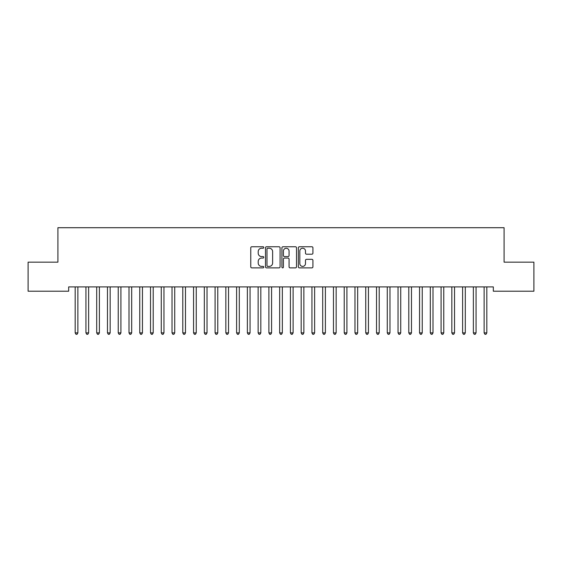 <?xml version="1.0" encoding="UTF-8"?>
<svg xmlns="http://www.w3.org/2000/svg" width="562" height="562" viewBox="0 0 562 562"><rect width="100%" height="100%" fill="white"/><g stroke="black" fill="none" stroke-linecap="round" stroke-linejoin="round"><path stroke-width="0.84" d="M263.782 247.491A0.738 0.738 0 0 0 263.044 246.753L251.818 246.753A1.054 1.054 0 0 0 250.764 247.807L250.764 266.824A1.054 1.054 0 0 0 251.818 267.877L263.044 267.877A0.738 0.738 0 0 0 263.782 267.14A0.738 0.738 0 0 0 263.044 266.395L261.59 266.395A3.379 3.379 0 0 1 258.211 263.016L258.211 261.435A3.379 3.379 0 0 1 261.59 258.056L263.044 258.056A0.738 0.738 0 0 0 263.782 257.312A0.738 0.738 0 0 0 263.044 256.574L261.59 256.574A3.379 3.379 0 0 1 258.211 253.195L258.211 251.607A3.379 3.379 0 0 1 261.59 248.228L263.044 248.228A0.738 0.738 0 0 0 263.782 247.491M311.868 254.2A1.054 1.054 0 0 0 312.929 253.139L312.929 247.807A1.054 1.054 0 0 0 311.868 246.753L299.406 246.753A1.054 1.054 0 0 0 298.352 247.807L298.352 266.824A1.054 1.054 0 0 0 299.406 267.877L311.868 267.877A1.054 1.054 0 0 0 312.929 266.824L312.929 260.375A1.054 1.054 0 0 0 311.868 259.321L306.536 259.321A1.054 1.054 0 0 0 305.482 260.375L305.482 263.571A2.824 2.824 0 0 1 302.658 266.395A2.824 2.824 0 0 1 299.827 263.571L299.827 251.052A2.824 2.824 0 0 1 302.658 248.228A2.824 2.824 0 0 1 305.482 251.052L305.482 253.139A1.054 1.054 0 0 0 306.536 254.2L311.868 254.2M493.331 286.908L68.669 286.908L68.669 291.214L28.1 291.214L28.1 262.159L57.907 262.159L57.907 227.715L504.093 227.715L504.093 262.159L533.9 262.159L533.9 291.214L493.331 291.214L493.331 286.908M280.073 247.807A1.054 1.054 0 0 0 279.019 246.753L266.557 246.753A1.054 1.054 0 0 0 265.496 247.807L265.496 266.824A1.054 1.054 0 0 0 266.557 267.877L279.019 267.877A1.054 1.054 0 0 0 280.073 266.824L280.073 247.807M282.981 246.753L295.443 246.753A1.054 1.054 0 0 1 296.504 247.807L296.504 266.824A1.054 1.054 0 0 1 295.443 267.877L290.111 267.877A1.054 1.054 0 0 1 289.058 266.824L289.058 259.11A1.054 1.054 0 0 0 287.997 258.056L284.456 258.056A1.054 1.054 0 0 0 283.403 259.11L283.403 267.14A0.738 0.738 0 0 1 282.665 267.877A0.738 0.738 0 0 1 281.927 267.14L281.927 247.807A1.054 1.054 0 0 1 282.981 246.753M267.716 248.228A0.738 0.738 0 0 0 266.978 248.966L266.978 265.657A0.738 0.738 0 0 0 267.716 266.395L269.247 266.395A3.379 3.379 0 0 0 272.626 263.016L272.626 251.607A3.379 3.379 0 0 0 269.247 248.228L267.716 248.228M289.058 251.109A2.824 2.824 0 0 0 286.227 248.285A2.824 2.824 0 0 0 283.403 251.109L283.403 255.52A1.054 1.054 0 0 0 284.456 256.574L287.997 256.574A1.054 1.054 0 0 0 289.058 255.52L289.058 251.109M75.041 286.908L75.104 287.063A1.075 1.075 -179.5 0 1 75.182 287.47L75.182 332.88L77.872 332.88L77.872 287.47A1.075 1.075 -179.5 0 1 77.949 287.063L78.013 286.908M77.872 332.88L77.064 334.285L75.989 334.285L75.182 332.88M85.803 286.908L85.867 287.063A1.075 1.075 -179.5 0 1 85.944 287.47L85.944 332.88L88.634 332.88L88.634 287.47A1.075 1.075 -179.5 0 1 88.712 287.063L88.775 286.908M88.634 332.88L87.827 334.285L86.752 334.285L85.944 332.88M96.566 286.908L96.629 287.063A1.075 1.075 -179.5 0 1 96.706 287.47L96.706 332.88L99.397 332.88L99.397 287.47A1.075 1.075 -179.5 0 1 99.474 287.063L99.537 286.908M99.397 332.88L98.589 334.285L97.514 334.285L96.706 332.88M107.328 286.908L107.391 287.063A1.075 1.075 -179.5 0 1 107.468 287.47L107.468 332.88L110.159 332.88L110.159 287.47A1.075 1.075 -179.5 0 1 110.236 287.063L110.3 286.908M110.159 332.88L109.351 334.285L108.276 334.285L107.468 332.88M118.09 286.908L118.153 287.063A1.075 1.075 -179.5 0 1 118.231 287.47L118.231 332.88L120.921 332.88L120.921 287.47A1.075 1.075 -179.5 0 1 120.999 287.063L121.062 286.908M120.921 332.88L120.113 334.285L119.039 334.285L118.231 332.88M128.853 286.908L128.916 287.063A1.075 1.075 -179.5 0 1 128.993 287.47L128.993 332.88L131.684 332.88L131.684 287.47A1.075 1.075 -179.5 0 1 131.761 287.063L131.824 286.908M131.684 332.88L130.876 334.285L129.801 334.285L128.993 332.88M139.608 286.908L139.678 287.063A1.075 1.075 -179.5 0 1 139.755 287.47L139.755 332.88L142.446 332.88L142.446 287.47A1.075 1.075 -179.5 0 1 142.523 287.063L142.586 286.908M142.446 332.88L141.638 334.285L140.563 334.285L139.755 332.88M150.37 286.908L150.433 287.063A1.075 1.075 -179.5 0 1 150.518 287.47L150.518 332.88L153.208 332.88L153.208 287.47A1.075 1.075 -179.5 0 1 153.285 287.063L153.349 286.908M153.208 332.88L152.4 334.285L151.319 334.285L150.518 332.88M161.132 286.908L161.196 287.063A1.075 1.075 -179.5 0 1 161.273 287.47L161.273 332.88L163.964 332.88L163.964 287.47A1.075 1.075 -179.5 0 1 164.048 287.063L164.111 286.908M163.964 332.88L163.163 334.285L162.081 334.285L161.273 332.88M171.895 286.908L171.958 287.063A1.075 1.075 -179.5 0 1 172.035 287.47L172.035 332.88L174.726 332.88L174.726 287.47A1.075 1.075 -179.5 0 1 174.803 287.063L174.866 286.908M174.726 332.88L173.918 334.285L172.843 334.285L172.035 332.88M182.657 286.908L182.72 287.063A1.075 1.075 -179.5 0 1 182.798 287.47L182.798 332.88L185.488 332.88L185.488 287.47A1.075 1.075 -179.5 0 1 185.565 287.063L185.629 286.908M185.488 332.88L184.68 334.285L183.605 334.285L182.798 332.88M193.419 286.908L193.483 287.063A1.075 1.075 -179.5 0 1 193.56 287.47L193.56 332.88L196.25 332.88L196.25 287.47A1.075 1.075 -179.5 0 1 196.328 287.063L196.391 286.908M196.25 332.88L195.443 334.285L194.368 334.285L193.56 332.88M204.182 286.908L204.245 287.063A1.075 1.075 -179.5 0 1 204.322 287.47L204.322 332.88L207.013 332.88L207.013 287.47A1.075 1.075 -179.5 0 1 207.09 287.063L207.153 286.908M207.013 332.88L206.205 334.285L205.13 334.285L204.322 332.88M214.944 286.908L215.007 287.063A1.075 1.075 -179.5 0 1 215.084 287.47L215.084 332.88L217.775 332.88L217.775 287.47A1.075 1.075 -179.5 0 1 217.852 287.063L217.916 286.908M217.775 332.88L216.967 334.285L215.892 334.285L215.084 332.88M225.706 286.908L225.769 287.063A1.075 1.075 -179.5 0 1 225.847 287.47L225.847 332.88L228.537 332.88L228.537 287.47A1.075 1.075 -179.5 0 1 228.615 287.063L228.678 286.908M228.537 332.88L227.729 334.285L226.655 334.285L225.847 332.88M236.469 286.908L236.532 287.063A1.075 1.075 -179.5 0 1 236.609 287.47L236.609 332.88L239.3 332.88L239.3 287.47A1.075 1.075 -179.5 0 1 239.377 287.063L239.44 286.908M239.3 332.88L238.492 334.285L237.417 334.285L236.609 332.88M247.231 286.908L247.294 287.063A1.075 1.075 -179.5 0 1 247.371 287.47L247.371 332.88L250.062 332.88L250.062 287.47A1.075 1.075 -179.5 0 1 250.139 287.063L250.202 286.908M250.062 332.88L249.254 334.285L248.179 334.285L247.371 332.88M257.993 286.908L258.056 287.063A1.075 1.075 -179.5 0 1 258.134 287.47L258.134 332.88L260.824 332.88L260.824 287.47A1.075 1.075 -179.5 0 1 260.901 287.063L260.965 286.908M260.824 332.88L260.016 334.285L258.942 334.285L258.134 332.88M268.748 286.908L268.819 287.063A1.075 1.075 -179.5 0 1 268.896 287.47L268.896 332.88L271.587 332.88L271.587 287.47A1.075 1.075 -179.5 0 1 271.664 287.063L271.727 286.908M271.587 332.88L270.779 334.285L269.697 334.285L268.896 332.88M279.511 286.908L279.574 287.063A1.075 1.075 -179.5 0 1 279.658 287.47L279.658 332.88L282.342 332.88L282.342 287.47A1.075 1.075 -179.5 0 1 282.426 287.063L282.489 286.908M282.342 332.88L281.541 334.285L280.459 334.285L279.658 332.88M290.273 286.908L290.336 287.063A1.075 1.075 -179.5 0 1 290.413 287.47L290.413 332.88L293.104 332.88L293.104 287.47A1.075 1.075 -179.5 0 1 293.181 287.063L293.252 286.908M293.104 332.88L292.303 334.285L291.221 334.285L290.413 332.88M301.035 286.908L301.099 287.063A1.075 1.075 -179.5 0 1 301.176 287.47L301.176 332.88L303.866 332.88L303.866 287.47A1.075 1.075 -179.5 0 1 303.944 287.063L304.007 286.908M303.866 332.88L303.058 334.285L301.984 334.285L301.176 332.88M311.798 286.908L311.861 287.063A1.075 1.075 -179.5 0 1 311.938 287.47L311.938 332.88L314.629 332.88L314.629 287.47A1.075 1.075 -179.5 0 1 314.706 287.063L314.769 286.908M314.629 332.88L313.821 334.285L312.746 334.285L311.938 332.88M322.56 286.908L322.623 287.063A1.075 1.075 -179.5 0 1 322.7 287.47L322.7 332.88L325.391 332.88L325.391 287.47A1.075 1.075 -179.5 0 1 325.468 287.063L325.531 286.908M325.391 332.88L324.583 334.285L323.508 334.285L322.7 332.88M333.322 286.908L333.385 287.063A1.075 1.075 -179.5 0 1 333.463 287.47L333.463 332.88L336.153 332.88L336.153 287.47A1.075 1.075 -179.5 0 1 336.231 287.063L336.294 286.908M336.153 332.88L335.345 334.285L334.271 334.285L333.463 332.88M344.084 286.908L344.148 287.063A1.075 1.075 -179.5 0 1 344.225 287.47L344.225 332.88L346.916 332.88L346.916 287.47A1.075 1.075 -179.5 0 1 346.993 287.063L347.056 286.908M346.916 332.88L346.108 334.285L345.033 334.285L344.225 332.88M354.847 286.908L354.91 287.063A1.075 1.075 -179.5 0 1 354.987 287.47L354.987 332.88L357.678 332.88L357.678 287.47A1.075 1.075 -179.5 0 1 357.755 287.063L357.818 286.908M357.678 332.88L356.87 334.285L355.795 334.285L354.987 332.88M365.609 286.908L365.672 287.063A1.075 1.075 -179.5 0 1 365.75 287.47L365.75 332.88L368.44 332.88L368.44 287.47A1.075 1.075 -179.5 0 1 368.517 287.063L368.581 286.908M368.44 332.88L367.632 334.285L366.557 334.285L365.75 332.88M376.371 286.908L376.435 287.063A1.075 1.075 -179.5 0 1 376.512 287.47L376.512 332.88L379.202 332.88L379.202 287.47A1.075 1.075 -179.5 0 1 379.28 287.063L379.343 286.908M379.202 332.88L378.395 334.285L377.32 334.285L376.512 332.88M387.134 286.908L387.197 287.063A1.075 1.075 -179.5 0 1 387.274 287.47L387.274 332.88L389.965 332.88L389.965 287.47A1.075 1.075 -179.5 0 1 390.042 287.063L390.105 286.908M389.965 332.88L389.157 334.285L388.082 334.285L387.274 332.88M397.889 286.908L397.952 287.063A1.075 1.075 -179.5 0 1 398.037 287.47L398.037 332.88L400.727 332.88L400.727 287.47A1.075 1.075 -179.5 0 1 400.804 287.063L400.868 286.908M400.727 332.88L399.919 334.285L398.837 334.285L398.037 332.88M408.651 286.908L408.714 287.063A1.075 1.075 -179.5 0 1 408.792 287.47L408.792 332.88L411.482 332.88L411.482 287.47A1.075 1.075 -179.5 0 1 411.567 287.063L411.63 286.908M411.482 332.88L410.682 334.285L409.6 334.285L408.792 332.88M419.414 286.908L419.477 287.063A1.075 1.075 -179.5 0 1 419.554 287.47L419.554 332.88L422.245 332.88L422.245 287.47A1.075 1.075 -179.5 0 1 422.322 287.063L422.392 286.908M422.245 332.88L421.437 334.285L420.362 334.285L419.554 332.88M430.176 286.908L430.239 287.063A1.075 1.075 -179.5 0 1 430.316 287.47L430.316 332.88L433.007 332.88L433.007 287.47A1.075 1.075 -179.5 0 1 433.084 287.063L433.147 286.908M433.007 332.88L432.199 334.285L431.124 334.285L430.316 332.88M440.938 286.908L441.001 287.063A1.075 1.075 -179.5 0 1 441.079 287.47L441.079 332.88L443.769 332.88L443.769 287.47A1.075 1.075 -179.5 0 1 443.847 287.063L443.91 286.908M443.769 332.88L442.961 334.285L441.887 334.285L441.079 332.88M451.7 286.908L451.764 287.063A1.075 1.075 -179.5 0 1 451.841 287.47L451.841 332.88L454.532 332.88L454.532 287.47A1.075 1.075 -179.5 0 1 454.609 287.063L454.672 286.908M454.532 332.88L453.724 334.285L452.649 334.285L451.841 332.88M462.463 286.908L462.526 287.063A1.075 1.075 -179.5 0 1 462.603 287.47L462.603 332.88L465.294 332.88L465.294 287.47A1.075 1.075 -179.5 0 1 465.371 287.063L465.434 286.908M465.294 332.88L464.486 334.285L463.411 334.285L462.603 332.88M473.225 286.908L473.288 287.063A1.075 1.075 -179.5 0 1 473.366 287.47L473.366 332.88L476.056 332.88L476.056 287.47A1.075 1.075 -179.5 0 1 476.133 287.063L476.197 286.908M476.056 332.88L475.248 334.285L474.173 334.285L473.366 332.88M483.987 286.908L484.051 287.063A1.075 1.075 -179.5 0 1 484.128 287.47L484.128 332.88L486.818 332.88L486.818 287.47A1.075 1.075 -179.5 0 1 486.896 287.063L486.959 286.908M486.818 332.88L486.011 334.285L484.936 334.285L484.128 332.88"/></g></svg>

